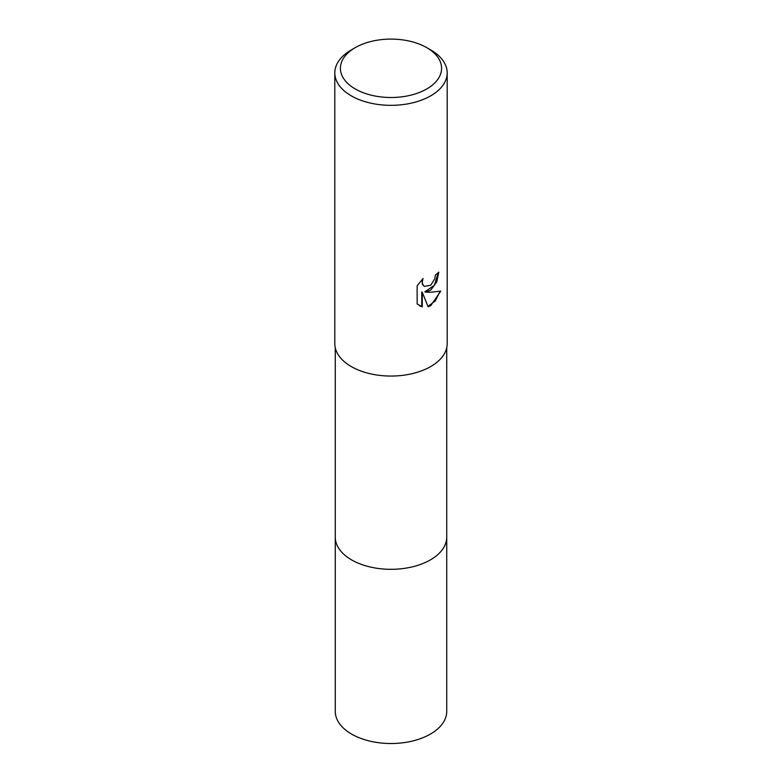 <?xml version="1.0" encoding="UTF-8"?>
<svg xmlns="http://www.w3.org/2000/svg" width="782" height="782" viewBox="0 0 782 782"><rect width="100%" height="100%" fill="white"/><g stroke="black" fill="none" stroke-linecap="round" stroke-linejoin="round"><path stroke-width="1.17" d="M446.737 536.775A55.737 32.179 180 0 1 446.737 537.136A55.737 32.179 180 0 1 430.413 559.892A55.737 32.179 180 0 1 369.671 566.862A55.737 32.179 180 0 1 335.263 537.136L335.263 347.755M426.767 47.653L430.735 49.95A56.196 32.443 180 0 1 447.196 72.892L447.196 343.611A56.196 32.443 180 0 1 430.735 366.553A56.196 32.443 180 0 1 369.495 373.591A56.196 32.443 180 0 1 334.804 343.611L334.804 72.892A56.196 32.443 180 0 1 351.265 49.95L355.233 47.653A50.576 29.198 180 0 1 426.767 47.653A50.576 29.198 180 0 1 426.767 88.953A50.576 29.198 180 0 1 355.233 88.953A50.576 29.198 180 0 1 355.233 47.653L351.265 49.95M430.735 290.083L425.349 292.106L430.735 292.253L440.755 291.119L430.735 305.694L428.096 306.808L422.27 292.263L422.27 306.935L417.138 303.915L417.138 285.821L423.042 278.5L422.251 282.087L422.827 284.668L424.43 286.388L430.735 285.215L434.802 278.734L435.388 274.971A56.196 32.443 0 0 0 438.81 272.126L436.747 281.96L430.735 290.083M447.196 72.892A56.196 32.443 180 0 1 430.735 95.834A56.196 32.443 180 0 1 369.495 102.862A56.196 32.443 180 0 1 334.804 72.892M438.291 272.605L434.381 285.274L424.851 291.813L425.349 292.106M427.94 306.407L435.32 300.914L440.09 291.285M419.308 305.674L421.762 306.642L421.762 291.969L422.27 292.263M421.762 306.642L422.27 306.935M424.186 286.232L422.319 284.374L422.094 279.457M446.737 537.136L446.737 711.337A55.737 32.179 180 0 1 412.329 741.072A55.737 32.179 180 0 1 351.587 734.093A55.737 32.179 180 0 1 335.263 711.337L335.263 537.136A55.737 32.179 180 0 0 351.587 559.892A55.737 32.179 180 0 0 412.329 566.862A55.737 32.179 180 0 0 446.737 537.136L446.737 347.755M424.43 286.388L423.932 286.095"/></g></svg>
